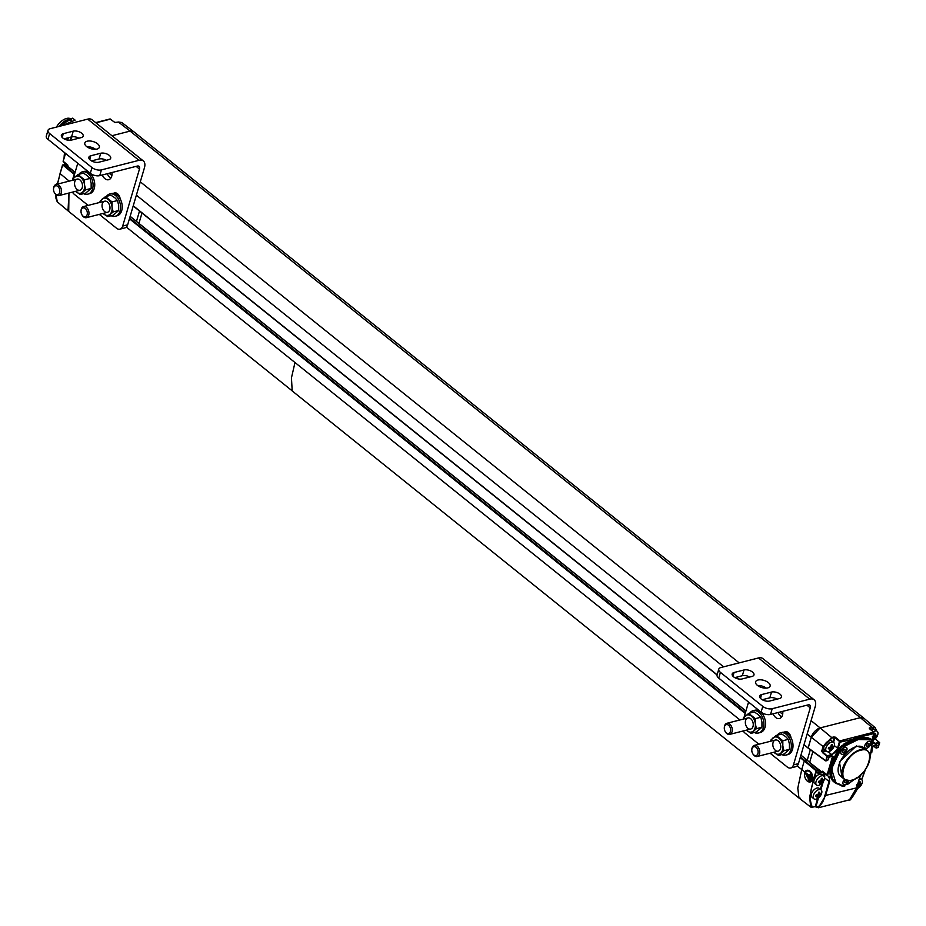 <?xml version="1.0" encoding="UTF-8"?>
<svg xmlns="http://www.w3.org/2000/svg" width="926" height="926" viewBox="0 0 926 926"><rect width="100%" height="100%" fill="white"/><g stroke="black" fill="none" stroke-linecap="round" stroke-linejoin="round"><path stroke-width="1.39" d="M811.083 720.648L820.123 727.917A9.179 5.105 128.8 0 0 811.257 737.258L820.123 727.917L860.335 717.673A9.179 5.105 -51.2 0 1 863.831 718.171L133.599 131.596A9.179 5.105 -51.2 0 0 130.103 131.098L111.942 135.728L130.103 131.098L860.335 717.673L863.877 718.206L875.278 727.767L876.436 730.73M803.976 744.782L808.167 748.15L811.257 737.258L808.132 747.872L825.46 760.663M812.854 751.565L809.683 762.33M824.059 776.393L823.353 773.303L822.091 771.867L818.017 773.604L818.179 769.761L806.731 759.91L804.3 760.883L801.731 769.587L804.3 760.883L806.905 759.933L800.932 755.141M812.623 778.118L810.065 782.042L804.798 771.995A6.077 4.121 74.8 0 1 806.778 770.339A6.077 4.121 74.8 0 1 812.623 778.118L813.56 778.847L809.613 797.402L810.771 807.102L812.229 807.379L810.771 807.102L798.976 798.027L797.784 788.188L801.731 769.587L797.795 788.13L798.953 798.004L800.33 798.27M64.982 164.724L62.98 164.99L74.508 173.845L72.691 178.996L74.624 173.938M292.581 391.166L68.721 211.429L68.952 193.025L68.026 210.48M57.574 182.989A5.741 3.195 128.8 0 0 56.498 184.367L57.574 182.978M68.536 137.881L68.663 137.627A5.741 3.195 128.8 0 0 68.536 137.87A5.741 3.195 128.8 0 0 67.829 140.162M64.843 121.85A10.904 6.065 128.8 0 0 60.121 126.156A10.962 6.1 128.8 0 1 67.181 120.75M70.364 119.431A12.05 6.702 128.8 0 0 59.137 126.411M71.302 119.257L71.105 119.107A12.05 6.702 128.8 0 0 56.44 127.093M117.706 122.116A5.741 3.195 128.8 0 0 116.468 122.429M121.746 122.487L118.204 121.989L121.746 122.487L133.552 131.561L130.103 131.098L118.424 122.047L114.917 122.521M65.514 153.403L63.107 161.205L67.748 165.048L67.39 166.9M67.61 166.969L68.038 166.518L73.594 171.067M67.748 165.048L68.049 166.495M67.853 165.384L63.234 161.68L67.992 165.951M67.204 167.108L68.073 166.217M74.427 174.609L62.76 164.932L60.028 173.428L62.493 165.418M71.209 120.727A10.962 6.1 128.8 0 0 69.288 120.357M75.11 172.305L64.519 164.481L75.133 172.213M58.407 126.596L72.633 118.169L74.879 119.94M64.924 138.576L64.727 139.189M64.924 139.282L65.19 138.506M67.123 138.02L66.394 139.826M66.614 139.884L67.413 137.939M64.658 124.998L77.425 121.746M61.347 125.843L75.145 120.137L61.741 125.751M65.352 122.244L61.556 125.786M75.099 122.348L65.017 124.906M74.242 122.556L69.901 123.667M65.283 138.483L65.063 139.34M816.049 781.637A5.741 3.195 -51.2 0 1 819.579 776.787A5.741 3.195 -51.2 0 1 823.781 776.104A5.741 3.195 -51.2 0 1 823.932 780.549A5.741 3.195 -51.2 0 1 820.968 784.241A5.741 3.195 -51.2 0 1 816.593 785.051A5.741 3.195 -51.2 0 1 816.049 781.637M823.781 776.104L821.848 774.553A5.741 3.195 128.8 0 0 817.646 775.224A5.741 3.195 128.8 0 0 814.116 780.086A5.741 3.195 128.8 0 0 814.66 783.5L816.593 785.051M821.038 780.641L821.223 778.754L822.161 778.176L822.381 780.572A9.642 4.769 16.4 0 0 823.515 779.97L823.052 781.185A9.538 4.711 -163.6 0 1 821.929 781.775L819.811 784.172L820.309 782.354A9.654 4.769 -163.6 0 1 818.596 782.482L818.989 781.127A9.642 4.769 16.4 0 0 820.702 781L821.501 778.349M823.608 780.143L823.121 781.336A9.654 4.769 -163.6 0 1 821.987 781.938L820.482 784.009A9.052 4.48 -163.6 0 1 820.147 784.102A9.052 4.48 -163.6 0 1 819.811 784.172M821.223 778.754L822.23 778.453L822.334 780.63L821.084 780.861L820.54 782.32M818.584 781.428L820.61 781.046M818.364 782.204L818.92 781.162M820.309 782.354L820.286 782.192A9.538 4.711 -163.6 0 1 818.584 782.32L818.457 782.273M819.765 781.775L820.517 782.563L818.538 781.845M820.876 783.709L820.205 783.222M821.651 782.285L820.737 781.637L821.084 780.861L820.274 782.076M821.987 781.938L821.177 781.174L823.388 780.931M823.121 781.336L822.485 780.572A9.538 4.711 16.4 0 1 822.381 780.572L823.422 780.039M804.034 744.585L808.34 748.173M807.159 733.971L823.075 746.518L831.641 737.49L820.123 727.917L860.335 717.673L871.852 727.246L875.278 727.767L876.54 730.811M808.132 747.872L825.483 760.535L827.578 760.466L825.923 760.883L826.802 756.021L822.982 753.035L822.346 751.252L825.39 750.477M811.431 763.834L821.478 771.705L822.369 771.208L827.659 775.131L830.506 765.478L837.498 750.778L843.956 743.983L853.888 738.624L873.889 733.531A1.146 0.764 -104.3 0 0 873.438 731.991L869.537 728.739M818.387 770.05L816.593 770.814L814.185 778.997C809.729 791.128 809.139 800.515 812.415 807.171L815.308 806.442L817.658 798.455M873.519 745.708L876.656 745.036L873.183 745.847M833.006 741.888L834.303 737.478L831.826 738.115L831.641 737.49L834.129 736.865L839.072 741.089L873.669 732.235M834.129 736.865L834.928 737.64L833.55 742.328M826.027 750.986L822.543 751.877L823.422 752.56L822.982 753.035M822.369 771.208L827.045 774.981L832.659 756.079L829.002 757.109M824.51 777.458A8.149 4.526 128.8 0 0 823.955 773.198L829.164 776.798L829.661 781.625L825.494 795.781L818.376 807.761L815.308 806.442L812.403 807.229M822.091 771.867L823.353 773.303M821.478 771.728L821.026 772.168L818.515 770.189M821.212 772.782L821.026 772.168L817.832 772.978L818.017 773.604M814.185 778.997L813.56 778.847L816.419 770.2L800.4 756.936M816.697 807.287L815.123 806.639L812.415 807.171M836.051 783.373L830.506 765.478L833.099 756.681L832.242 756.345M876.841 744.828L876.575 747.826L878.311 747.12M875.186 738.821L879.561 742.895L875.255 743.995L872.315 743.196M871.979 740.082L873.947 733.218M835.379 737.189L839.523 740.626A1.146 0.764 75.7 0 1 839.975 742.166L860.104 737.709L859.976 737.073L868.113 737.825L871.378 739.457M873.658 732.281L873.924 733.207M839.072 741.089L839.975 742.166L838.169 748.312L831.733 755.084L827.427 756.172L823.422 752.56M808.178 748.15L825.529 760.813L827.763 760.258L829.349 756.924L832.254 756.229M808.074 770.282L805.701 771.786M807.866 781.116L811.211 781.405M873.496 745.835L876.39 748.034L876.424 745.094M811.882 780.56L809.15 781.463M806.465 771.196L809.104 770.64M854.131 739.226A26.958 15.001 128.8 0 0 847.88 742.733L849.119 743.995L858.275 739.538L866.076 739.677L865.139 738.335A11.471 6.378 128.8 0 0 868.287 738.45L868.113 737.825M839.269 784.334A11.471 6.378 -51.2 0 1 840.854 785.074L834.592 782.412A26.958 15.001 -51.2 0 0 838.991 784.287L839.5 784.137C832.405 782.447 830.124 776.578 832.659 766.508L837.532 756.183L836.097 755.141A26.958 15.001 128.8 0 0 833.701 781.706L834.592 782.412A26.958 15.001 -51.2 0 1 836.988 755.859A11.471 6.378 -51.2 0 0 839.014 751.669A6.424 3.577 -51.2 0 1 845.044 745.314L844.153 744.597A11.471 6.378 128.8 0 0 847.88 742.733L847.533 742.189M847.765 783.998L842.012 785.526L839.5 784.137M871.806 745.013A11.471 6.378 -51.2 0 0 871.829 746.981L869.699 760.096M854.142 779.484L847.915 784.021M848.899 780.722A4.132 2.292 -51.2 0 1 845.01 784.6A4.132 2.292 -51.2 0 1 843.436 784.368A4.132 2.292 -51.2 0 1 844.535 779.368M842.88 754.32A4.132 2.292 -51.2 0 1 841.306 754.1A4.132 2.292 -51.2 0 1 842.104 749.435A4.132 2.292 -51.2 0 1 846.48 747.652A4.132 2.292 -51.2 0 1 846.41 751.229A4.132 2.292 -51.2 0 1 842.88 754.32M866.748 748.243A4.132 2.292 -51.2 0 1 865.173 748.011A4.132 2.292 -51.2 0 1 865.972 743.358A4.132 2.292 -51.2 0 1 870.347 741.576A4.132 2.292 -51.2 0 1 870.278 745.152A4.132 2.292 -51.2 0 1 866.748 748.243M842.07 777.389L839.396 761.878L856.388 745.951L865.058 748.764M849.119 743.995L845.241 745.939L839.639 751.831L837.532 756.183M812.16 777.747L809.868 781.382L805.273 772.353A5.394 3.658 74.8 0 1 806.963 770.999A5.394 3.658 74.8 0 1 812.16 777.747L810.632 776.555L810.516 775.351L809.822 779.403M843.424 784.357A4.132 2.292 128.8 0 0 844.987 784.577A4.132 2.292 128.8 0 0 848.853 780.722M841.294 754.088A4.132 2.292 128.8 0 0 842.857 754.296A4.132 2.292 128.8 0 0 846.376 751.229A4.132 2.292 128.8 0 0 846.468 747.641M865.162 748A4.132 2.292 128.8 0 0 866.724 748.22A4.132 2.292 128.8 0 0 870.243 745.141A4.132 2.292 128.8 0 0 870.336 741.564M809.405 775.594L808.294 779.553L808.757 776.845L806.002 773.986L808.919 776.277L809.405 775.594L805.273 772.353M811.292 777.539L810.4 778.72L811.164 777.099M810.632 776.555L809.787 779.542M808.745 779.9L809.243 776.717L806.002 773.986M808.919 776.277L810.331 773.974M845.704 780.074A1.725 0.961 128.8 0 0 844.755 781.451A1.725 0.961 128.8 0 0 844.917 782.47A1.725 0.961 128.8 0 0 846.283 782.192A1.725 0.961 128.8 0 0 847.29 780.572M842.625 751.171A1.725 0.961 128.8 0 0 842.787 752.19A1.725 0.961 128.8 0 0 844.616 751.449A1.725 0.961 128.8 0 0 844.94 749.516A1.725 0.961 128.8 0 0 843.69 749.713A1.725 0.961 128.8 0 0 842.625 751.171M866.493 745.094A1.725 0.961 128.8 0 0 866.655 746.113A1.725 0.961 128.8 0 0 868.484 745.372A1.725 0.961 128.8 0 0 868.808 743.428A1.725 0.961 128.8 0 0 867.558 743.636A1.725 0.961 128.8 0 0 866.493 745.094M851.839 780.143C834.916 785.306 844.246 753.614 860.624 750.292C877.535 745.129 868.218 776.821 851.839 780.143M810.03 776.115L809.44 776.231M821.096 789.89L819.163 788.339A5.741 3.195 128.8 0 0 814.973 789.01A5.741 3.195 128.8 0 0 811.442 793.86A5.741 3.195 128.8 0 0 811.986 797.274L813.919 798.825A5.741 3.195 -51.2 0 1 813.375 795.411A5.741 3.195 -51.2 0 1 816.906 790.561A5.741 3.195 -51.2 0 1 821.096 789.89A5.741 3.195 -51.2 0 1 821.258 794.334A5.741 3.195 -51.2 0 1 818.295 798.027A5.741 3.195 -51.2 0 1 813.919 798.825M818.028 794.774L818.815 792.124L819.718 792.239L819.707 794.358A9.642 4.769 16.4 0 0 820.83 793.756L818.052 797.425L817.045 797.807L817.635 796.14A9.654 4.769 -163.6 0 1 815.922 796.267L816.315 794.902A9.642 4.769 16.4 0 0 818.028 794.774L818.549 792.54M820.934 793.929L820.436 795.11A9.654 4.769 -163.6 0 1 819.313 795.712L817.797 797.784A9.052 4.48 -163.6 0 1 817.473 797.876A9.052 4.48 -163.6 0 1 817.126 797.957L817.126 797.957M815.91 795.214L817.936 794.821M815.69 795.99L816.234 794.948M817.635 796.14L815.771 796.047M817.797 796.372L816.848 795.365L815.864 795.619M817.797 797.784L817.577 797.043L818.202 797.483M818.978 796.071L818.063 795.411L817.855 796.105M819.313 795.712L818.503 794.948L817.589 795.851M820.436 795.11L818.41 794.635L817.751 795.341L819.417 794.381L818.665 793.779L819.36 794.219M820.714 794.705L819.973 794.288M819.533 794.126L818.723 793.767M819.718 792.239L819.371 794.103M818.815 792.124L818.41 794.392L816.269 794.971L815.76 795.955M859.224 779.31A5.741 3.195 -51.2 0 1 861.643 779.565L859.71 778.014A5.741 3.195 128.8 0 0 859.629 777.944M865.162 770.038L861.666 779.588A5.741 3.195 -51.2 0 1 861.793 784.009A5.741 3.195 -51.2 0 1 858.83 787.702A5.741 3.195 -51.2 0 1 856.4 788.871M857.684 784.553A9.642 4.769 16.4 0 0 858.564 784.449L859.351 781.799L860.254 781.914L860.242 784.033A9.642 4.769 16.4 0 0 861.377 783.431L857.592 787.343M861.469 783.604L860.983 784.785A9.654 4.769 -163.6 0 1 859.849 785.387L858.344 787.459A9.052 4.48 -163.6 0 1 858.008 787.551A9.052 4.48 -163.6 0 1 857.673 787.632L858.17 785.815A9.654 4.769 -163.6 0 1 857.291 785.908M859.351 781.799L858.946 784.067L859.085 782.215M858.17 785.815L856.446 785.769M858.344 786.035L857.511 785.144M857.626 785.236L858.379 786.012L857.615 787.389M858.738 787.158L858.066 786.683M859.513 785.746L858.599 785.086L858.39 785.78M859.849 785.387L859.039 784.623L858.136 785.526M860.983 784.785L858.946 784.31L858.286 785.017L861.249 783.546M861.249 784.38L860.509 783.952M860.242 784.033L861.342 783.477M860.08 783.801L859.166 783.176L859.895 783.894M860.254 781.914L859.907 783.778M873.345 731.795A5.741 3.195 -51.2 0 1 877.211 731.343A5.741 3.195 -51.2 0 1 877.362 735.788A5.741 3.195 -51.2 0 1 874.399 739.48A5.741 3.195 -51.2 0 1 872.246 740.592M877.211 731.343L875.278 729.792A5.741 3.195 128.8 0 0 871.459 730.209M873.172 736.344A9.642 4.769 16.4 0 0 874.132 736.239L875.591 733.415L875.811 735.811A9.642 4.769 16.4 0 0 876.945 735.209L876.482 736.425A9.538 4.711 -163.6 0 1 875.359 737.015L873.16 739.133M877.038 735.383L876.552 736.575A9.654 4.769 -163.6 0 1 875.417 737.177L873.913 739.249A9.052 4.48 -163.6 0 1 873.577 739.342A9.052 4.48 -163.6 0 1 873.241 739.411L873.739 737.594A9.654 4.769 -163.6 0 1 872.778 737.698M875.591 733.415L874.7 733.971L874.514 735.857L874.92 733.589M874.665 733.948L875.66 733.693L875.764 735.869L874.514 736.101L873.959 737.559M873.739 737.594L873.704 737.432A9.538 4.711 -163.6 0 1 872.824 737.524M873.913 737.825L873.021 736.876M873.195 737.015L873.947 737.802L873.241 739.411M874.306 738.948L873.635 738.462M875.082 737.524L874.167 736.876L874.514 736.101L873.704 737.316M875.417 737.177L874.607 736.402L876.818 736.17M876.552 736.575L875.915 735.811M875.915 735.776A9.538 4.711 16.4 0 1 875.811 735.811L876.853 735.244M833.689 742.432L831.756 740.881A5.741 3.195 128.8 0 0 827.555 741.552A5.741 3.195 128.8 0 0 824.024 746.402A5.741 3.195 128.8 0 0 824.568 749.817L826.501 751.38A5.741 3.195 -51.2 0 1 825.957 747.953A5.741 3.195 -51.2 0 1 829.488 743.103A5.741 3.195 -51.2 0 1 833.689 742.432A5.741 3.195 -51.2 0 1 833.851 746.877A5.741 3.195 -51.2 0 1 830.877 750.569A5.741 3.195 -51.2 0 1 826.501 751.38M833.527 746.472L833.03 747.664A9.654 4.769 -163.6 0 1 831.895 748.254L830.39 750.326A9.052 4.48 -163.6 0 1 830.066 750.419A9.052 4.48 -163.6 0 1 829.719 750.5L830.228 748.683A9.654 4.769 -163.6 0 1 828.504 748.81L828.897 747.456A9.642 4.769 16.4 0 0 830.622 747.328L832.08 744.504L832.289 746.9A9.642 4.769 16.4 0 0 833.423 746.298L832.96 747.502A9.538 4.711 -163.6 0 1 831.849 748.092L829.65 750.21M830.958 746.969L831.143 745.083M828.504 747.757L830.529 747.363M828.538 747.676L828.342 748.497L828.538 747.676M828.504 748.81L828.492 748.648A9.538 4.711 -163.6 0 0 830.194 748.521L828.446 748.162M830.228 748.683L828.55 747.803M830.39 748.914L829.673 750.257M830.39 750.326L830.171 749.585L830.796 750.025M831.56 748.613L830.645 747.953L830.448 748.648M831.895 748.254L831.097 747.49L830.182 748.393M833.03 747.664L831.004 747.178L830.333 747.884L832.185 746.946M833.296 747.247L832.555 746.831M833.423 746.298L832.289 746.9A9.538 4.711 16.4 0 0 832.393 746.854L832.775 746.726M832.127 746.669L831.212 746.043L831.953 746.761M832.312 744.782L831.965 746.645M831.409 744.678L830.992 746.935L828.851 747.513M750.708 718.715A5.741 3.831 75.7 0 1 752.005 720.197A5.741 3.831 75.7 0 1 753.255 725.093A5.741 3.831 75.7 0 1 748.578 728.739A5.741 3.831 75.7 0 1 745.476 720.949A5.741 3.831 75.7 0 1 750.708 718.715M755.327 718.645L760.813 717.256L758.081 714.455L754.215 711.955L748.729 713.356L755.327 718.645L755.327 723.796L756.461 728.646L750.998 733.346L746.344 730.163A8.809 5.892 -104.3 0 0 747.132 730.845A8.809 5.892 -104.3 0 0 753.162 731.146A8.809 5.892 -104.3 0 0 755.327 723.796A8.809 5.892 -104.3 0 0 751.461 716.145A8.809 5.892 -104.3 0 0 745.43 715.844A8.809 5.892 -104.3 0 0 743.555 719.039M748.729 713.356L743.277 718.055M760.813 717.256L761.948 722.106L761.948 727.246L756.484 731.945L750.998 733.346M756.461 728.646L761.948 727.246M778.21 740.8A5.741 3.831 75.7 0 1 779.507 742.282A5.741 3.831 75.7 0 1 780.757 747.189A5.741 3.831 75.7 0 1 776.081 750.824A5.741 3.831 75.7 0 1 772.967 743.046A5.741 3.831 75.7 0 1 778.21 740.8M773.881 752.248A8.809 5.892 -104.3 0 0 774.634 752.931A8.809 5.892 -104.3 0 0 780.664 753.232A8.809 5.892 -104.3 0 0 782.829 745.881A8.809 5.892 -104.3 0 0 778.963 738.23A8.809 5.892 -104.3 0 0 772.932 737.941A8.809 5.892 -104.3 0 0 771.057 741.124M773.847 752.259L778.5 755.442L783.963 750.731L782.829 745.881L782.829 740.742L776.231 735.441L770.768 740.14M776.231 735.441L781.718 734.052L785.584 736.552L788.304 739.342L789.438 744.191L789.438 749.342L783.986 754.042L778.5 755.442M782.829 740.742L788.304 739.342M783.963 750.731L789.438 749.342M749.782 713.089A11.471 7.663 75.7 0 1 753.081 710.693L754.736 710.265A11.471 7.663 75.7 0 1 765.003 719.49A11.471 7.663 75.7 0 1 760.408 732.501L758.753 732.929A11.471 7.663 75.7 0 1 754.702 732.408M753.081 710.693A11.471 7.663 75.7 0 1 763.348 719.919A11.471 7.663 75.7 0 1 758.753 732.929M782.204 754.493A11.471 7.663 -104.3 0 0 786.243 755.014A11.471 7.663 -104.3 0 0 790.839 742.004A11.471 7.663 -104.3 0 0 780.583 732.779A11.471 7.663 -104.3 0 0 777.284 735.175M786.243 755.014L787.899 754.597A11.471 7.663 -104.3 0 0 792.494 741.587A11.471 7.663 -104.3 0 0 782.238 732.362L780.583 732.779M748.555 702.07L744.134 717.071M743.231 730.961A6.887 4.595 -104.3 0 0 744.955 733.022L758.903 744.226M770.096 753.208L787.32 767.052A6.887 4.595 -104.3 0 0 790.711 767.978A6.887 4.595 -104.3 0 0 793.466 764.888L810.25 707.869L806.905 705.184M782.736 711.342A7.57 5.058 75.7 0 1 779.437 718.53A7.57 5.058 75.7 0 1 775.71 717.511A7.57 5.058 75.7 0 1 773.106 713.796M784.195 732.246A6.193 4.144 75.7 0 1 785.236 731.737A6.193 4.144 75.7 0 1 790.966 737.675M785.074 755.176A6.193 4.144 75.7 0 1 784.912 755.222A6.193 4.144 75.7 0 1 782.053 754.528M756.692 710.149A6.193 4.144 75.7 0 1 757.734 709.64A6.193 4.144 75.7 0 1 757.931 709.605M762.793 713.228A6.193 4.144 75.7 0 1 763.464 715.59M757.572 733.079A6.193 4.144 75.7 0 1 757.41 733.126A6.193 4.144 75.7 0 1 754.551 732.443M301.598 341.115L717.094 674.869L718.773 669.162A6.887 3.403 16.4 0 1 720.914 667.519L758.475 657.958A11.471 6.378 -51.2 0 1 762.85 658.583L814.128 699.767A11.471 6.378 128.8 0 0 809.764 699.153L772.203 708.714L770.513 714.455L808.074 704.894A4.584 2.558 -51.2 0 1 809.822 705.137A4.584 2.558 -51.2 0 1 810.25 707.869M790.711 767.978L795.677 766.716A6.887 4.595 -104.3 0 0 798.432 763.626L815.216 706.607A11.471 6.378 128.8 0 0 814.128 699.767M778.072 712.534A7.57 5.058 -104.3 0 0 780.676 716.238A7.57 5.058 -104.3 0 0 781.671 716.886M788.038 732.385A6.193 4.144 -104.3 0 0 787.713 733.253L787.169 733.392M718.773 669.162A6.887 3.403 16.4 0 0 720.416 672.369L762.781 706.399A6.887 3.403 16.4 0 0 772.203 708.714M742.12 678.955A6.193 3.067 -163.6 0 1 735.267 677.89A6.193 3.067 -163.6 0 1 732.165 673.978A6.193 3.067 -163.6 0 1 734.087 672.496L744.018 669.973A6.193 3.067 -163.6 0 1 750.87 671.026A6.193 3.067 -163.6 0 1 753.972 674.95A6.193 3.067 -163.6 0 1 752.039 676.42L742.12 678.955M769.622 701.04A6.193 3.067 -163.6 0 1 762.769 699.987A6.193 3.067 -163.6 0 1 759.656 696.063A6.193 3.067 -163.6 0 1 761.589 694.593L771.52 692.058A6.193 3.067 -163.6 0 1 778.361 693.123A6.193 3.067 -163.6 0 1 781.475 697.035A6.193 3.067 -163.6 0 1 779.542 698.505L769.622 701.04M768.314 682.578A7.57 3.739 -163.6 0 1 770.119 686.108A7.57 3.739 -163.6 0 1 761.797 687.555A7.57 3.739 -163.6 0 1 755.593 681.825A7.57 3.739 -163.6 0 1 760.732 679.811A7.57 3.739 -163.6 0 1 768.314 682.578M717.083 674.904A6.887 3.403 16.4 0 0 718.726 678.11L720.416 672.369M770.513 714.455A6.887 3.403 -163.6 0 1 761.091 712.14L718.726 678.11M777.157 699.118A6.193 3.067 16.4 0 0 769.83 697.799L762.283 699.72M749.666 677.022A6.193 3.067 16.4 0 0 742.328 675.714L734.781 677.635M766.381 688.122A7.57 3.739 16.4 0 0 757.653 685.553M810.331 749.724L807.24 760.234M724.329 727.535A5.741 3.831 75.7 0 1 724.34 727.246A5.741 3.831 75.7 0 1 726.887 723.287A5.741 3.831 75.7 0 1 732.015 727.894A5.741 3.831 75.7 0 1 729.711 734.399A5.741 3.831 75.7 0 1 726.887 733.623A5.741 3.831 75.7 0 1 725.59 732.142A5.741 3.831 75.7 0 1 725.44 731.899M751.831 749.62A5.741 3.831 75.7 0 1 751.843 749.331A5.741 3.831 75.7 0 1 754.377 745.372A5.741 3.831 75.7 0 1 759.505 749.991A5.741 3.831 75.7 0 1 757.213 756.496A5.741 3.831 75.7 0 1 754.389 755.72A5.741 3.831 75.7 0 1 753.093 754.239A5.741 3.831 75.7 0 1 752.942 753.984M726.331 732.871A4.572 3.056 75.7 0 1 725.301 731.69A4.572 3.056 75.7 0 1 724.306 727.778A4.572 3.056 75.7 0 1 728.033 724.884A4.572 3.056 75.7 0 1 730.51 731.089A4.572 3.056 75.7 0 1 726.331 732.871M753.833 754.956A4.572 3.056 75.7 0 1 752.803 753.776A4.572 3.056 75.7 0 1 751.808 749.875A4.572 3.056 75.7 0 1 755.535 746.969A4.572 3.056 75.7 0 1 758.012 753.174A4.572 3.056 75.7 0 1 753.833 754.956M79.925 179.887A5.741 3.831 75.7 0 1 81.222 181.38A5.741 3.831 75.7 0 1 82.472 186.276A5.741 3.831 75.7 0 1 77.796 189.911A5.741 3.831 75.7 0 1 74.682 182.133A5.741 3.831 75.7 0 1 79.925 179.887M84.544 179.829L90.03 178.429L87.299 175.639L83.433 173.139L77.946 174.528L84.544 179.829L84.544 184.969L85.678 189.83L80.215 194.529L75.562 191.346A8.809 5.892 -104.3 0 0 76.349 192.018A8.809 5.892 -104.3 0 0 82.379 192.319A8.809 5.892 -104.3 0 0 84.544 184.969A8.809 5.892 -104.3 0 0 80.678 177.329A8.809 5.892 -104.3 0 0 74.647 177.028A8.809 5.892 -104.3 0 0 72.772 180.223M77.946 174.528L72.494 179.239M90.03 178.429L91.165 183.29L91.153 188.429L85.701 193.129L80.215 194.529M85.678 189.83L91.153 188.429M107.428 201.984A5.741 3.831 75.7 0 1 108.724 203.465A5.741 3.831 75.7 0 1 109.974 208.362A5.741 3.831 75.7 0 1 105.298 212.008A5.741 3.831 75.7 0 1 102.184 204.218A5.741 3.831 75.7 0 1 107.428 201.984M112.046 201.914L117.521 200.525L114.801 197.724L110.935 195.224L105.448 196.625L112.046 201.914L112.046 207.065L113.18 211.915L107.717 216.615L103.064 213.431A8.809 5.892 -104.3 0 0 103.851 214.114A8.809 5.892 -104.3 0 0 109.881 214.415A8.809 5.892 -104.3 0 0 112.046 207.065A8.809 5.892 -104.3 0 0 108.18 199.414A8.809 5.892 -104.3 0 0 102.149 199.113A8.809 5.892 -104.3 0 0 100.274 202.308M105.448 196.625L99.985 201.324M117.521 200.525L118.655 205.375L118.655 210.515L113.203 215.226L107.717 216.615M113.18 211.915L118.655 210.515M78.999 174.262A11.471 7.663 75.7 0 1 82.298 171.877L83.953 171.449A11.471 7.663 75.7 0 1 94.221 180.674A11.471 7.663 75.7 0 1 89.625 193.684L87.97 194.101A11.471 7.663 75.7 0 1 83.919 193.58M82.298 171.877A11.471 7.663 75.7 0 1 92.565 181.102A11.471 7.663 75.7 0 1 87.97 194.101M111.421 215.677A11.471 7.663 -104.3 0 0 115.461 216.198A11.471 7.663 -104.3 0 0 120.056 203.188A11.471 7.663 -104.3 0 0 109.8 193.962A11.471 7.663 -104.3 0 0 106.502 196.358M115.461 216.198L117.116 215.77A11.471 7.663 -104.3 0 0 121.711 202.771A11.471 7.663 -104.3 0 0 111.456 193.534L109.8 193.962M77.772 163.254L73.351 178.255M72.448 192.145A6.887 4.595 -104.3 0 0 74.173 194.205L88.12 205.398M99.313 214.392L116.537 228.236A6.887 4.595 -104.3 0 0 119.929 229.162A6.887 4.595 -104.3 0 0 122.683 226.071L139.467 169.053L136.122 166.367M111.953 172.525A7.57 5.058 75.7 0 1 108.655 179.713A7.57 5.058 75.7 0 1 104.927 178.683A7.57 5.058 75.7 0 1 102.323 174.979M113.412 193.418A6.193 4.144 75.7 0 1 114.454 192.909A6.193 4.144 75.7 0 1 120.183 198.859M114.292 216.36A6.193 4.144 75.7 0 1 114.129 216.406A6.193 4.144 75.7 0 1 111.27 215.712M85.91 171.333A6.193 4.144 75.7 0 1 86.951 170.824A6.193 4.144 75.7 0 1 87.148 170.778M92.01 174.412A6.193 4.144 75.7 0 1 92.681 176.773M86.789 194.263A6.193 4.144 75.7 0 1 86.627 194.31A6.193 4.144 75.7 0 1 83.768 193.627M99.73 175.639A6.887 3.403 -163.6 0 1 90.308 173.324L47.944 139.294A6.887 3.403 16.4 0 1 46.3 136.076L47.99 130.334A6.887 3.403 16.4 0 1 50.131 128.702L87.692 119.13A11.471 6.378 -51.2 0 1 92.068 119.755L143.345 160.95A11.471 6.378 128.8 0 0 138.981 160.325L101.42 169.898L99.73 175.639L137.291 166.067A4.584 2.558 -51.2 0 1 139.039 166.321A4.584 2.558 -51.2 0 1 139.467 169.053M119.929 229.162L124.894 227.9A6.887 4.595 -104.3 0 0 127.649 224.81L144.433 167.791A11.471 6.378 128.8 0 0 143.345 160.95M107.289 173.706A7.57 5.058 -104.3 0 0 109.893 177.422A7.57 5.058 -104.3 0 0 110.888 178.07M117.255 193.569A6.193 4.144 -104.3 0 0 116.931 194.425L116.387 194.564M47.99 130.334A6.887 3.403 16.4 0 0 49.634 133.552L91.998 167.583A6.887 3.403 16.4 0 0 101.42 169.898M71.337 140.127A6.193 3.067 -163.6 0 1 64.484 139.074A6.193 3.067 -163.6 0 1 61.382 135.161A6.193 3.067 -163.6 0 1 63.304 133.68L73.235 131.156A6.193 3.067 -163.6 0 1 80.087 132.21A6.193 3.067 -163.6 0 1 83.19 136.122A6.193 3.067 -163.6 0 1 81.257 137.604L71.337 140.127M98.839 162.224A6.193 3.067 -163.6 0 1 91.987 161.159A6.193 3.067 -163.6 0 1 88.873 157.246A6.193 3.067 -163.6 0 1 90.806 155.776L100.737 153.241A6.193 3.067 -163.6 0 1 107.578 154.295A6.193 3.067 -163.6 0 1 110.692 158.219A6.193 3.067 -163.6 0 1 108.759 159.689L98.839 162.224M97.531 143.762A7.57 3.739 -163.6 0 1 99.337 147.28A7.57 3.739 -163.6 0 1 91.014 148.739A7.57 3.739 -163.6 0 1 84.81 143.009A7.57 3.739 -163.6 0 1 89.949 140.983A7.57 3.739 -163.6 0 1 97.531 143.762M106.374 160.302A6.193 3.067 16.4 0 0 99.047 158.983L91.5 160.904M78.884 138.206A6.193 3.067 16.4 0 0 71.545 136.898L63.998 138.819M95.598 149.306A7.57 3.739 16.4 0 0 86.859 146.736M141.991 213.026L138.946 223.386M139.513 211.035L136.469 221.395M53.546 188.707A5.741 3.831 75.7 0 1 53.558 188.418A5.741 3.831 75.7 0 1 56.104 184.471A5.741 3.831 75.7 0 1 61.232 189.078A5.741 3.831 75.7 0 1 58.928 195.583A5.741 3.831 75.7 0 1 56.104 194.807A5.741 3.831 75.7 0 1 54.808 193.326A5.741 3.831 75.7 0 1 54.657 193.083M81.048 210.804A5.741 3.831 75.7 0 1 81.06 210.515A5.741 3.831 75.7 0 1 83.595 206.556A5.741 3.831 75.7 0 1 88.722 211.163A5.741 3.831 75.7 0 1 86.431 217.668A5.741 3.831 75.7 0 1 83.606 216.892A5.741 3.831 75.7 0 1 82.31 215.411A5.741 3.831 75.7 0 1 82.159 215.168M55.548 194.055A4.572 3.056 75.7 0 1 54.518 192.863A4.572 3.056 75.7 0 1 53.523 188.962A4.572 3.056 75.7 0 1 57.25 186.057A4.572 3.056 75.7 0 1 59.727 192.261A4.572 3.056 75.7 0 1 55.548 194.055M83.051 216.14A4.572 3.056 75.7 0 1 82.02 214.959A4.572 3.056 75.7 0 1 81.025 211.047A4.572 3.056 75.7 0 1 84.752 208.153A4.572 3.056 75.7 0 1 87.229 214.357A4.572 3.056 75.7 0 1 83.051 216.14M140.301 181.832L739.156 662.877M136.377 195.154L723.588 666.836M736.494 677.195L738.74 679.001M779.9 712.071L782.678 714.293M126.353 227.078L739.943 719.953M797.136 765.895L804.798 771.995M818.179 769.761L815.968 770.663L800.214 757.607M745.21 713.425L129.432 218.779M109.118 173.243L111.896 175.477M133.251 205.769L717.118 674.776M798.953 798.004L292.199 390.946L291.447 377.889L294.989 362.529M745.407 712.754L129.617 218.119M804.011 744.689L808.109 747.976M806.731 759.91L800.909 755.234M745.905 711.064L130.126 216.418M133.228 205.873L301.355 340.93M72.031 136.793L69.994 140.312M114.685 122.382L110.483 119.118L95.899 122.834M69.207 181.126L60.132 173.648L57.481 184.112L60.086 173.602M56 194.715L57.273 201.833L68.686 211.406M64.357 164.631L62.436 165.245L57.331 184.158M65.549 153.438L63.13 161.332M71.858 136.816L69.913 140.324M110.726 119.315L110.483 119.118A1.146 0.764 -104.3 0 0 109.523 119.373M95.633 122.626L109.928 118.979L114.859 122.406L118.042 122.139M96.246 122.463A26.958 15.001 128.8 0 0 95.39 122.429M64.67 163.265L63.107 161.205L65.422 153.334M65.468 164.978A8.149 4.526 128.8 0 0 64.727 163.346L65.387 164.921M64.646 152.709A26.958 15.001 128.8 0 0 64.137 157.686M64.623 152.686L64.334 154.584M819.695 781.775L818.642 781.486M822.045 780.317L821.408 779.993M821.698 778.384L821.212 779.669M869.306 728.542L871.852 727.246L872.037 727.871L869.549 728.496L869.375 727.882M822.554 752.468L821.721 751.102L823.075 746.518L823.7 746.669L822.346 751.252L821.721 751.102M816.165 806.882L814.903 806.581M876.355 730.66L872.037 727.871M831.826 738.115L823.7 746.669M820.355 789.288L822.161 783.188M854.64 793.466L857.603 788.454M872.755 746.356L872.084 748.532M875.927 747.791L873.357 745.87L877.281 745.43M872.419 741.24L875.07 743.37L879.55 742.305L878.23 747.409L876.552 747.884M826.096 760.686L827.427 756.172L826.802 756.021L831.548 754.458L828.214 751.773M807.032 770.282A6.077 4.121 -105.2 0 0 804.891 777.18A6.077 4.121 -105.2 0 0 810.25 781.984M816.709 807.171L818.376 807.761L849.478 799.844L856.596 787.864L824.869 795.631C823.561 802.02 820.841 805.875 816.709 807.171L815.945 806.581L818.515 797.853M823.226 781.822L820.899 789.728M873.542 745.673L872.651 746.599M856.677 787.586L860.242 775.49M841.584 785.827L839.222 784.368M832.659 756.079L833.099 756.681M834.314 745.557L837.532 748.15L839.338 742.015M875.255 743.995L875.07 743.37A6.193 3.449 -51.2 0 1 872.709 743.034A6.193 3.449 -51.2 0 1 872.408 742.733L872.709 743.034M838.169 748.312L837.532 748.15A6.193 3.449 -51.2 0 1 831.548 754.458L831.733 755.084M829.164 776.798L828.562 776.902A8.149 4.526 -51.2 0 1 829.036 781.475L824.429 777.771M824.869 795.631L829.036 781.475L829.661 781.625M835.553 754.806L836.097 755.141A11.471 6.378 128.8 0 0 838.123 750.951L837.498 750.778M839.905 785.005L840.507 784.901A11.471 6.378 128.8 0 0 840.391 784.762M841.178 785.433A6.424 3.577 -51.2 0 1 840.808 785.202A6.424 3.577 -51.2 0 1 840.507 784.901L842.012 785.526M872.176 743.254L871.493 739.55L870.602 738.832A6.424 3.577 128.8 0 0 868.287 738.45L869.178 739.168A6.424 3.577 -51.2 0 1 871.493 739.55A6.424 3.577 -51.2 0 1 872.292 742.536M865.092 737.721L865.139 738.335A26.958 15.001 -51.2 0 0 860.104 737.709M845.241 745.939L845.044 745.314A11.471 6.378 -51.2 0 0 848.772 743.451A26.958 15.001 -51.2 0 1 866.03 739.052A11.471 6.378 -51.2 0 0 869.178 739.168L871.841 740.499L871.783 747.467M843.956 743.983L844.153 744.597A6.424 3.577 128.8 0 0 838.123 750.951L839.639 751.831M832.428 756.253L829.175 757.132L827.844 759.98M840.854 785.074A11.471 6.378 -51.2 0 1 841.398 785.618A6.424 3.577 -51.2 0 0 841.699 785.919A6.424 3.577 -51.2 0 0 844.801 786.058M871.887 747.363A26.958 15.001 -51.2 0 1 871.806 752.363M810.065 781.324A5.394 3.658 -105.2 0 0 810.273 781.278A5.394 3.658 -105.2 0 0 812.646 777.62A5.394 3.658 -105.2 0 0 812.658 777.342M811.489 773.048A5.394 3.658 -105.2 0 0 807.449 770.872A5.394 3.658 -105.2 0 0 807.206 770.941M869.595 760.582L872.107 743.555M866.076 739.677L869.352 739.793M852.927 779.819A18.358 10.209 -51.2 0 1 844.431 779.287C854.964 782.563 853.17 778.789 857.87 777.354L864.178 771.335C870.59 762.364 871.667 755.466 867.43 750.673L863.564 747.56A18.358 10.209 128.8 0 0 856.573 746.564A18.358 10.209 128.8 0 0 840.901 760.281A18.358 10.209 128.8 0 0 840.577 776.185L844.431 779.287A18.358 10.209 -51.2 0 1 844.767 763.394A18.358 10.209 -51.2 0 1 860.439 749.678A18.358 10.209 -51.2 0 1 867.43 750.673A18.358 10.209 -51.2 0 1 869.769 758.857M810.991 778.581L811.269 777.25M809.22 776.196L809.833 776.034M808.907 777.319L809.498 777.18M809.914 779.055L810.817 775.56M809.694 777.261L809.463 776.486M817.091 795.561L815.956 795.26M819.012 792.158L818.538 793.455M856.782 784.623L858.471 784.496M859.559 781.833L859.073 783.13M859.293 783.512L859.965 784.056M874.514 735.857L872.373 736.425L874.04 736.286M875.475 735.557L874.862 735.302M875.128 733.623L874.642 734.908M831.606 744.712L831.131 745.997M793.466 764.888L798.432 763.626M809.764 699.153L758.475 657.958M762.781 706.399L761.091 712.14M734.087 672.496L732.987 676.258M742.328 675.714L744.018 669.973M761.589 694.593L760.477 698.354M769.83 697.799L771.52 692.058M122.683 226.071L127.649 224.81M138.981 160.325L87.692 119.13M47.944 139.294L49.634 133.552M91.998 167.583L90.308 173.324M63.304 133.68L62.204 137.442M71.545 136.898L73.235 131.156M90.806 155.776L89.695 159.527M99.047 158.983L100.737 153.241M133.194 205.966L717.06 674.961M745.939 710.96L130.149 216.325M71.742 136.84L69.809 140.324M55.884 194.622L55.965 198.303L57.204 201.775M67.818 165.349L67.934 166.31M95.309 122.359L96.408 122.429M64.044 157.999L64.519 152.605M820.968 784.241A9.688 9.688 0 0 0 823.932 780.549M822.149 778.28L821.269 778.731L821.084 780.618L818.943 781.185L818.434 782.181M820.517 782.563L819.753 783.975M872.095 748.845L873.357 745.87M873.264 745.905L875.996 747.953L878.045 747.606L879.7 742.791L875.255 738.763M872.072 740.233L874.04 733.415L873.623 732.015L869.41 728.612M865.359 769.761L861.747 779.657M857.731 788.396L854.443 793.883M806.905 759.945L818.352 769.784L817.716 772.897M860.393 775.351L856.747 787.748C855.381 794.149 848.98 802.217 849.478 799.844M840.808 785.202L841.699 785.919L847.95 784.102L854.582 779.275M818.295 798.027A9.688 9.688 0 0 0 821.258 794.334M817.068 797.761L817.843 796.337L817.01 795.561M858.83 787.702A9.688 9.688 0 0 0 861.793 784.009M858.946 784.067L856.805 784.646M874.399 739.48A9.688 9.688 0 0 0 877.362 735.788M830.877 750.569A9.688 9.688 0 0 0 833.851 746.877M831.317 746.31L832.011 746.923M729.711 734.399L750.72 729.051M726.887 723.287L747.884 717.939M757.213 756.496L778.21 751.148M754.377 745.372L775.386 740.024M58.928 195.583L79.937 190.235M56.104 184.471L77.101 179.112M86.431 217.668L107.428 212.32M83.595 206.556L104.603 201.208"/></g></svg>
